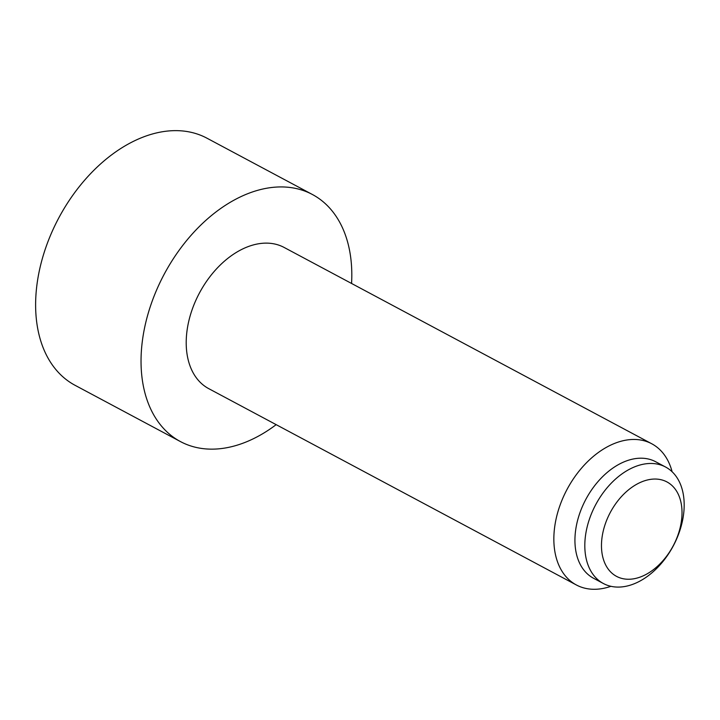 <?xml version="1.0" encoding="UTF-8"?>
<svg xmlns="http://www.w3.org/2000/svg" width="720" height="720" viewBox="0 0 720 720"><rect width="100%" height="100%" fill="white"/><g stroke="black" fill="none" stroke-linecap="round" stroke-linejoin="round"><path stroke-width="1.08" d="M611.559 510.174A53.523 35.604 118.1 0 0 633.465 578.844A53.523 35.604 118.1 0 0 671.931 548.127A53.523 35.604 118.1 0 0 678.438 494.631A53.523 35.604 118.1 0 0 611.559 510.174M610.938 586.305A80.028 53.235 -61.9 0 1 576.369 584.973A80.028 53.235 -61.9 0 1 568.935 486A80.028 53.235 -61.9 0 1 651.771 443.781A80.028 53.235 -61.9 0 1 672.111 471.762M576.369 584.973L208.728 388.638A80.028 53.235 -61.9 0 1 201.294 289.665A80.028 53.235 -61.9 0 1 284.121 247.446L651.771 443.781M603.396 583.524L593.514 578.241A66.024 43.92 -61.9 0 1 587.376 496.593A66.024 43.92 -61.9 0 1 655.713 461.763L665.604 467.037A66.024 43.92 -61.9 0 1 671.733 548.694A66.024 43.92 -61.9 0 1 603.396 583.524A66.024 43.92 -61.9 0 1 597.258 501.867A66.024 43.92 -61.9 0 1 665.604 467.037M276.165 424.656A140.058 93.168 -61.9 0 1 180.45 441.585L75.033 385.29A140.058 93.168 -61.9 0 1 62.019 212.085A140.058 93.168 -61.9 0 1 206.982 138.204L312.399 194.499A140.058 93.168 -61.9 0 1 351.567 283.464M180.45 441.585A140.058 93.168 -61.9 0 1 167.436 268.38A140.058 93.168 -61.9 0 1 312.399 194.499"/></g></svg>
